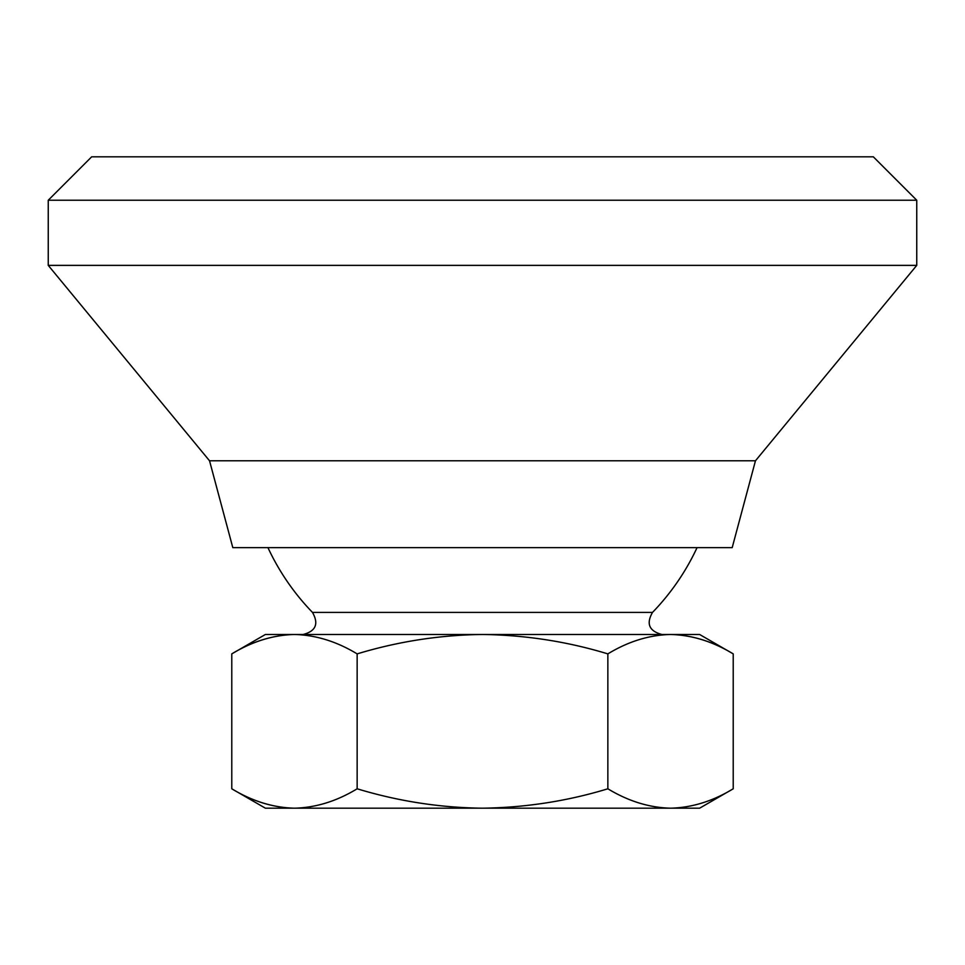 <?xml version="1.0" encoding="UTF-8"?>
<svg xmlns="http://www.w3.org/2000/svg" width="965" height="965" viewBox="0 0 965 965"><rect width="100%" height="100%" fill="white"/><g stroke="black" fill="none" stroke-linecap="round" stroke-linejoin="round"><path stroke-width="1.45" d="M267.944 547.638A236.666 236.666 0 0 0 312.479 612.401C318.957 623.824 315.832 631.182 303.131 634.488M670.53 634.488C649.168 635.006 628.275 641.472 607.854 653.884C567.287 641.532 525.503 635.067 482.5 634.488C440.028 634.97 398.243 641.436 357.147 653.884C336.676 641.496 315.784 635.03 294.47 634.488C273.095 635.006 252.203 641.472 231.781 653.884L265.375 634.488L699.625 634.488L733.219 653.884C712.749 641.496 691.857 635.03 670.53 634.488C691.905 635.006 712.797 641.472 733.219 653.884L733.219 788.791C712.797 801.203 691.905 807.669 670.53 808.188L699.625 808.188L733.219 788.791M482.5 808.188L670.53 808.188C649.216 807.645 628.324 801.179 607.854 788.791C567.287 801.143 525.503 807.609 482.5 808.188L294.47 808.188C315.832 807.669 336.725 801.203 357.147 788.791C398.243 801.24 440.028 807.705 482.5 808.188M294.47 634.488C273.143 635.03 252.251 641.496 231.781 653.884L231.781 788.791L265.375 808.188L294.47 808.188C273.095 807.669 252.203 801.203 231.781 788.791C252.251 801.179 273.143 807.645 294.47 808.188M48.25 200.238L91.675 156.812L873.325 156.812L916.75 200.238L916.75 265.375L48.25 265.375L48.25 200.238L916.75 200.238M755.462 460.788L732.194 547.638L232.806 547.638L209.538 460.788L755.462 460.788L916.75 265.375M607.854 653.884L607.854 788.791M357.147 653.884L357.147 788.791M312.479 612.401L652.521 612.401A236.666 236.666 0 0 0 697.056 547.638M652.521 612.401C645.995 623.692 649.107 631.05 661.869 634.488M209.538 460.788L48.25 265.375"/></g></svg>
